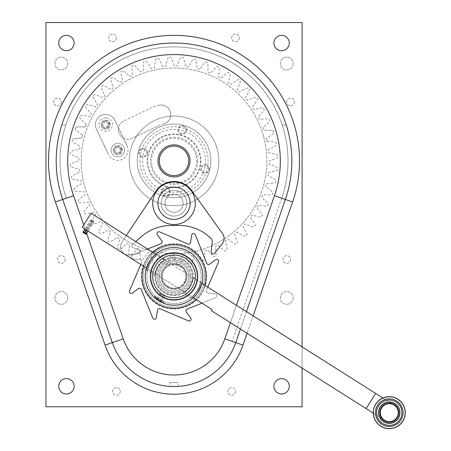 <?xml version="1.0" encoding="UTF-8"?>
<svg xmlns="http://www.w3.org/2000/svg" width="451" height="451" viewBox="0 0 451 451"><rect width="100%" height="100%" fill="white"/><g stroke="black" fill="none" stroke-linecap="round" stroke-linejoin="round"><path stroke-width="0.34" stroke-dasharray="2.25 1.69" d="M289.283 386.281A7.684 7.684 0 0 1 281.599 393.965A7.684 7.684 0 0 1 273.915 386.281A7.684 7.684 0 0 1 281.599 378.598A7.684 7.684 0 0 1 289.283 386.281A7.684 7.684 0 0 1 281.599 393.965A7.684 7.684 0 0 1 273.915 386.281A7.684 7.684 0 0 1 281.599 378.598A7.684 7.684 0 0 1 289.283 386.281A7.684 7.684 0 0 1 281.599 393.965A7.684 7.684 0 0 1 273.915 386.281A7.684 7.684 0 0 1 281.599 378.598A7.684 7.684 0 0 1 289.283 386.281M74.122 386.281A7.684 7.684 0 0 1 66.438 393.965A7.684 7.684 0 0 1 58.748 386.281A7.684 7.684 0 0 1 66.438 378.598A7.684 7.684 0 0 1 74.122 386.281A7.684 7.684 0 0 1 66.438 393.965A7.684 7.684 0 0 1 58.748 386.281A7.684 7.684 0 0 1 66.438 378.598A7.684 7.684 0 0 1 74.122 386.281A7.684 7.684 0 0 1 66.438 393.965A7.684 7.684 0 0 1 58.748 386.281A7.684 7.684 0 0 1 66.438 378.598A7.684 7.684 0 0 1 74.122 386.281M289.283 43.042A7.684 7.684 0 0 1 281.599 50.726A7.684 7.684 0 0 1 273.915 43.042A7.684 7.684 0 0 1 281.599 35.358A7.684 7.684 0 0 1 289.283 43.042A7.684 7.684 0 0 1 281.599 50.726A7.684 7.684 0 0 1 273.915 43.042A7.684 7.684 0 0 1 281.599 35.358A7.684 7.684 0 0 1 289.283 43.042A7.684 7.684 0 0 1 281.599 50.726A7.684 7.684 0 0 1 273.915 43.042A7.684 7.684 0 0 1 281.599 35.358A7.684 7.684 0 0 1 289.283 43.042M74.122 43.042A7.684 7.684 0 0 1 66.438 50.726A7.684 7.684 0 0 1 58.748 43.042A7.684 7.684 0 0 1 66.438 35.358A7.684 7.684 0 0 1 74.122 43.042A7.684 7.684 0 0 1 66.438 50.726A7.684 7.684 0 0 1 58.748 43.042A7.684 7.684 0 0 1 66.438 35.358A7.684 7.684 0 0 1 74.122 43.042A7.684 7.684 0 0 1 66.438 50.726A7.684 7.684 0 0 1 58.748 43.042A7.684 7.684 0 0 1 66.438 35.358A7.684 7.684 0 0 1 74.122 43.042M239.334 37.918A3.845 3.845 0 0 1 235.495 41.763A3.845 3.845 0 0 1 231.651 37.918A3.845 3.845 0 0 1 235.495 34.079A3.845 3.845 0 0 1 239.334 37.918A3.845 3.845 0 0 1 235.495 41.763A3.845 3.845 0 0 1 231.651 37.918A3.845 3.845 0 0 1 235.495 34.079A3.845 3.845 0 0 1 239.334 37.918M293.127 63.535A6.404 6.404 0 0 1 286.723 69.939A6.404 6.404 0 0 1 280.319 63.535A6.404 6.404 0 0 1 286.723 57.13A6.404 6.404 0 0 1 293.127 63.535A6.404 6.404 0 0 1 286.723 69.939A6.404 6.404 0 0 1 280.319 63.535A6.404 6.404 0 0 1 286.723 57.13A6.404 6.404 0 0 1 293.127 63.535M294.407 101.954A3.845 3.845 0 0 1 290.568 105.799A3.845 3.845 0 0 1 286.723 101.954A3.845 3.845 0 0 1 290.568 98.115A3.845 3.845 0 0 1 294.407 101.954A3.845 3.845 0 0 1 290.568 105.799A3.845 3.845 0 0 1 286.723 101.954A3.845 3.845 0 0 1 290.568 98.115A3.845 3.845 0 0 1 294.407 101.954M290.568 259.488A3.845 3.845 0 0 1 286.723 263.328A3.845 3.845 0 0 1 282.884 259.488A3.845 3.845 0 0 1 286.723 255.644A3.845 3.845 0 0 1 290.568 259.488A3.845 3.845 0 0 1 286.723 263.328A3.845 3.845 0 0 1 282.884 259.488A3.845 3.845 0 0 1 286.723 255.644A3.845 3.845 0 0 1 290.568 259.488M293.127 297.908A6.404 6.404 0 0 1 286.723 304.312A6.404 6.404 0 0 1 280.319 297.908A6.404 6.404 0 0 1 286.723 291.509A6.404 6.404 0 0 1 293.127 297.908A6.404 6.404 0 0 1 286.723 304.312A6.404 6.404 0 0 1 280.319 297.908A6.404 6.404 0 0 1 286.723 291.509A6.404 6.404 0 0 1 293.127 297.908M235.495 391.406A3.845 3.845 0 0 1 231.651 395.245A3.845 3.845 0 0 1 227.811 391.406A3.845 3.845 0 0 1 231.651 387.561A3.845 3.845 0 0 1 235.495 391.406A3.845 3.845 0 0 1 231.651 395.245A3.845 3.845 0 0 1 227.811 391.406A3.845 3.845 0 0 1 231.651 387.561A3.845 3.845 0 0 1 235.495 391.406M120.225 391.406A3.845 3.845 0 0 1 116.386 395.245A3.845 3.845 0 0 1 112.541 391.406A3.845 3.845 0 0 1 116.386 387.561A3.845 3.845 0 0 1 120.225 391.406A3.845 3.845 0 0 1 116.386 395.245A3.845 3.845 0 0 1 112.541 391.406A3.845 3.845 0 0 1 116.386 387.561A3.845 3.845 0 0 1 120.225 391.406M67.718 297.908A6.404 6.404 0 0 1 61.313 304.312A6.404 6.404 0 0 1 54.909 297.908A6.404 6.404 0 0 1 61.313 291.509A6.404 6.404 0 0 1 67.718 297.908A6.404 6.404 0 0 1 61.313 304.312A6.404 6.404 0 0 1 54.909 297.908A6.404 6.404 0 0 1 61.313 291.509A6.404 6.404 0 0 1 67.718 297.908M65.153 259.488A3.845 3.845 0 0 1 61.313 263.328A3.845 3.845 0 0 1 57.469 259.488A3.845 3.845 0 0 1 61.313 255.644A3.845 3.845 0 0 1 65.153 259.488A3.845 3.845 0 0 1 61.313 263.328A3.845 3.845 0 0 1 57.469 259.488A3.845 3.845 0 0 1 61.313 255.644A3.845 3.845 0 0 1 65.153 259.488M61.313 101.954A3.845 3.845 0 0 1 57.469 105.799A3.845 3.845 0 0 1 53.63 101.954A3.845 3.845 0 0 1 57.469 98.115A3.845 3.845 0 0 1 61.313 101.954A3.845 3.845 0 0 1 57.469 105.799A3.845 3.845 0 0 1 53.63 101.954A3.845 3.845 0 0 1 57.469 98.115A3.845 3.845 0 0 1 61.313 101.954M67.718 63.535A6.404 6.404 0 0 1 61.313 69.939A6.404 6.404 0 0 1 54.909 63.535A6.404 6.404 0 0 1 61.313 57.13A6.404 6.404 0 0 1 67.718 63.535A6.404 6.404 0 0 1 61.313 69.939A6.404 6.404 0 0 1 54.909 63.535A6.404 6.404 0 0 1 61.313 57.13A6.404 6.404 0 0 1 67.718 63.535M116.386 37.918A3.845 3.845 0 0 1 112.541 41.763A3.845 3.845 0 0 1 108.702 37.918A3.845 3.845 0 0 1 112.541 34.079A3.845 3.845 0 0 1 116.386 37.918A3.845 3.845 0 0 1 112.541 41.763A3.845 3.845 0 0 1 108.702 37.918A3.845 3.845 0 0 1 112.541 34.079A3.845 3.845 0 0 1 116.386 37.918M192.588 276.395A18.57 18.57 0 0 1 174.018 294.965A18.57 18.57 0 0 1 155.448 276.395A18.57 18.57 0 0 1 174.018 257.825A18.57 18.57 0 0 1 192.588 276.395A18.57 18.57 0 0 1 174.018 294.965A18.57 18.57 0 0 1 155.448 276.395A18.57 18.57 0 0 1 174.018 257.825A18.57 18.57 0 0 1 192.588 276.395M200.374 160.872A26.355 26.355 0 0 1 174.018 187.227A26.355 26.355 0 0 1 147.663 160.872A26.355 26.355 0 0 1 174.018 134.516A26.355 26.355 0 0 1 200.374 160.872M197.656 160.872A23.638 23.638 0 0 0 174.018 137.234A23.638 23.638 0 0 0 150.38 160.872A23.638 23.638 0 0 0 174.018 184.51A23.638 23.638 0 0 0 197.656 160.872M190.091 160.872A16.073 16.073 0 0 0 174.018 144.799A16.073 16.073 0 0 0 157.946 160.872A16.073 16.073 0 0 0 174.018 176.944A16.073 16.073 0 0 0 190.091 160.872M45.946 22.55L302.091 22.55L302.091 406.774L45.946 406.774L45.946 22.55L302.091 22.55L302.091 406.774L45.946 406.774L45.946 22.55L302.091 22.55L302.091 406.774L45.946 406.774L45.946 22.55M190.029 160.872A16.01 16.01 0 0 0 174.018 144.861A16.01 16.01 0 0 0 158.008 160.872A16.01 16.01 0 0 0 174.018 176.882A16.01 16.01 0 0 0 190.029 160.872A16.01 16.01 0 0 0 174.018 144.861A16.01 16.01 0 0 0 158.008 160.872A16.01 16.01 0 0 0 174.018 176.882A16.01 16.01 0 0 0 190.029 160.872A16.01 16.01 0 0 0 174.018 144.861A16.01 16.01 0 0 0 158.008 160.872A16.01 16.01 0 0 0 174.018 176.882A16.01 16.01 0 0 0 190.029 160.872M174.018 259.105A17.29 17.29 0 0 1 191.309 276.395A17.29 17.29 0 0 1 174.018 293.686A17.29 17.29 0 0 1 156.728 276.395A17.29 17.29 0 0 1 174.018 259.105M174.018 294.965A18.57 18.57 0 0 0 192.588 276.395A18.57 18.57 0 0 0 174.018 257.825A18.57 18.57 0 0 0 155.448 276.395A18.57 18.57 0 0 0 174.018 294.965M174.018 291.12A14.731 14.731 0 0 1 159.288 276.395A14.731 14.731 0 0 1 174.018 261.665A14.731 14.731 0 0 0 159.288 276.395A14.731 14.731 0 0 0 174.018 291.12A14.731 14.731 0 0 0 188.749 276.395A14.731 14.731 0 0 0 174.018 261.665A14.731 14.731 0 0 1 188.749 276.395A14.731 14.731 0 0 1 174.018 291.12M162.529 204.202A44.824 44.824 0 0 0 217.348 172.361A44.824 44.824 0 0 0 185.508 117.542A44.824 44.824 0 0 0 130.689 149.382A44.824 44.824 0 0 0 162.529 204.202A44.824 44.824 0 0 0 217.348 172.361A44.824 44.824 0 0 0 185.508 117.542A44.824 44.824 0 0 0 130.689 149.382A44.824 44.824 0 0 0 162.529 204.202M263.485 136.027A92.855 92.855 0 0 0 149.174 71.399A92.855 92.855 0 0 0 84.551 185.716A92.855 92.855 0 0 0 198.863 250.339A92.855 92.855 0 0 0 263.485 136.027A92.855 92.855 0 0 0 149.174 71.399A92.855 92.855 0 0 0 84.551 185.716A92.855 92.855 0 0 0 198.863 250.339A92.855 92.855 0 0 0 263.485 136.027M123.76 120.998A9.606 9.606 0 0 0 118.647 132.239A9.606 9.606 0 0 0 132.036 138.333L157.467 126.195A38.425 38.425 0 0 1 163.736 123.85A9.606 9.606 0 0 0 170.422 112.023A9.606 9.606 0 0 0 158.6 105.337A57.632 57.632 0 0 0 149.191 108.86L123.76 120.998A9.606 9.606 0 0 0 118.647 132.239A9.606 9.606 0 0 0 132.036 138.333L157.467 126.195M163.736 123.85A9.606 9.606 0 0 0 170.422 112.023A9.606 9.606 0 0 0 158.6 105.337M208.976 167.964A4.16 4.16 0 0 0 203.852 165.066A4.16 4.16 0 0 0 200.954 170.19A4.16 4.16 0 0 0 206.079 173.088A4.16 4.16 0 0 0 208.976 167.964M147.082 151.547A4.16 4.16 0 0 0 141.958 148.65A4.16 4.16 0 0 0 139.06 153.774A4.16 4.16 0 0 0 144.185 156.672A4.16 4.16 0 0 0 147.082 151.547M109.661 123.563A4.16 4.16 0 0 0 104.536 120.665A4.16 4.16 0 0 0 101.638 125.79A4.16 4.16 0 0 0 106.763 128.687A4.16 4.16 0 0 0 109.661 123.563M195.74 154.84A22.539 22.539 0 0 0 167.986 139.15A22.539 22.539 0 0 0 152.297 166.904A22.539 22.539 0 0 0 180.05 182.587A22.539 22.539 0 0 0 195.74 154.84M121.798 148.993A4.16 4.16 0 0 0 116.674 146.096A4.16 4.16 0 0 0 113.776 151.22A4.16 4.16 0 0 0 118.901 154.118A4.16 4.16 0 0 0 121.798 148.993M186.235 128.806A4.16 4.16 0 0 0 181.11 125.914A4.16 4.16 0 0 0 178.213 131.038A4.16 4.16 0 0 0 183.337 133.93A4.16 4.16 0 0 0 186.235 128.806M169.824 190.705A4.16 4.16 0 0 0 164.7 187.808A4.16 4.16 0 0 0 161.802 192.932A4.16 4.16 0 0 0 166.926 195.83A4.16 4.16 0 0 0 169.824 190.705M262.939 127.159A95.093 95.093 0 0 1 264.06 130.283A95.093 95.093 0 0 0 262.939 127.159A39.959 39.959 0 0 0 269.833 121.105A103.741 103.741 0 0 0 268.858 118.827A39.959 39.959 0 0 0 259.714 119.656A95.093 95.093 0 0 0 258.226 116.685A39.959 39.959 0 0 0 264.342 109.847A103.741 103.741 0 0 0 263.096 107.699A39.959 39.959 0 0 0 254.122 109.627A95.093 95.093 0 0 0 252.284 106.859A39.959 39.959 0 0 0 257.532 99.333A103.741 103.741 0 0 0 256.038 97.354A39.959 39.959 0 0 0 247.362 100.342A95.093 95.093 0 0 0 245.203 97.816A39.959 39.959 0 0 0 249.504 89.71A103.741 103.741 0 0 0 247.785 87.928A39.959 39.959 0 0 0 239.532 91.942A95.093 95.093 0 0 0 237.085 89.698A39.959 39.959 0 0 0 240.377 81.129A103.741 103.741 0 0 0 238.455 79.568A39.959 39.959 0 0 0 230.749 84.551A95.093 95.093 0 0 0 228.048 82.618A39.959 39.959 0 0 0 230.286 73.716A103.741 103.741 0 0 0 228.183 72.397A39.959 39.959 0 0 0 221.131 78.271A95.093 95.093 0 0 0 218.222 76.676A39.959 39.959 0 0 0 219.366 67.565A103.741 103.741 0 0 0 217.128 66.511A39.959 39.959 0 0 0 210.831 73.192A95.093 95.093 0 0 0 207.748 71.957A39.959 39.959 0 0 0 207.793 62.779A103.741 103.741 0 0 0 205.436 62.001A39.959 39.959 0 0 0 199.996 69.392A95.093 95.093 0 0 0 196.788 68.541A39.959 39.959 0 0 0 195.723 59.425A103.741 103.741 0 0 0 193.293 58.934A39.959 39.959 0 0 0 188.783 66.928A95.093 95.093 0 0 0 185.491 66.472A39.959 39.959 0 0 0 183.337 57.548A103.741 103.741 0 0 0 180.862 57.356A39.959 39.959 0 0 0 177.35 65.835A95.093 95.093 0 0 0 174.03 65.778A39.959 39.959 0 0 0 170.816 57.181A103.741 103.741 0 0 0 168.336 57.288A39.959 39.959 0 0 0 165.872 66.128A95.093 95.093 0 0 0 162.569 66.466A39.959 39.959 0 0 0 158.34 58.32A103.741 103.741 0 0 0 155.894 58.726A39.959 39.959 0 0 0 154.507 67.797A95.093 95.093 0 0 0 151.271 68.535A39.959 39.959 0 0 0 146.09 60.958A103.741 103.741 0 0 0 143.711 61.657A39.959 39.959 0 0 0 143.435 70.83A95.093 95.093 0 0 0 140.306 71.951A39.959 39.959 0 0 0 134.251 65.057A103.741 103.741 0 0 0 131.974 66.032A39.959 39.959 0 0 0 132.803 75.17A95.093 95.093 0 0 0 129.837 76.664A39.959 39.959 0 0 0 122.993 70.548A103.741 103.741 0 0 0 120.851 71.794A39.959 39.959 0 0 0 122.773 80.763A95.093 95.093 0 0 0 120.005 82.606A39.959 39.959 0 0 0 112.479 77.358A103.741 103.741 0 0 0 110.501 78.852A39.959 39.959 0 0 0 113.489 87.528A95.093 95.093 0 0 0 110.969 89.687A39.959 39.959 0 0 0 102.862 85.38A103.741 103.741 0 0 0 101.075 87.105A39.959 39.959 0 0 0 105.094 95.358A95.093 95.093 0 0 0 102.845 97.805A39.959 39.959 0 0 0 94.282 94.507A103.741 103.741 0 0 0 92.714 96.435A39.959 39.959 0 0 0 97.698 104.142A95.093 95.093 0 0 0 95.764 106.842A39.959 39.959 0 0 0 86.863 104.604A103.741 103.741 0 0 0 85.543 106.701A39.959 39.959 0 0 0 91.418 113.753A95.093 95.093 0 0 0 89.822 116.668A39.959 39.959 0 0 0 80.718 115.518A103.741 103.741 0 0 0 79.658 117.762A39.959 39.959 0 0 0 86.338 124.053A95.093 95.093 0 0 0 85.109 127.143A39.959 39.959 0 0 0 75.931 127.097A103.741 103.741 0 0 0 75.148 129.454A39.959 39.959 0 0 0 82.539 134.894A95.093 95.093 0 0 0 81.687 138.102A39.959 39.959 0 0 0 72.572 139.167A103.741 103.741 0 0 0 72.081 141.597A39.959 39.959 0 0 0 80.075 146.107A95.093 95.093 0 0 0 79.618 149.399A39.959 39.959 0 0 0 70.7 151.553A103.741 103.741 0 0 0 70.503 154.028A39.959 39.959 0 0 0 78.981 157.54A95.093 95.093 0 0 0 78.925 160.86A39.959 39.959 0 0 0 70.328 164.074A103.741 103.741 0 0 0 70.435 166.554A39.959 39.959 0 0 0 79.275 169.018A95.093 95.093 0 0 0 79.618 172.321A39.959 39.959 0 0 0 71.472 176.55A103.741 103.741 0 0 0 71.872 178.996A39.959 39.959 0 0 0 80.949 180.377A95.093 95.093 0 0 0 81.687 183.619A39.959 39.959 0 0 0 74.105 188.794A103.741 103.741 0 0 0 74.804 191.179A39.959 39.959 0 0 0 83.976 191.455A95.093 95.093 0 0 0 85.098 194.584A39.959 39.959 0 0 0 78.203 200.639A103.741 103.741 0 0 0 79.179 202.916A39.959 39.959 0 0 0 88.323 202.087A95.093 95.093 0 0 0 89.811 205.053A39.959 39.959 0 0 0 83.694 211.897A103.741 103.741 0 0 0 84.94 214.039A39.959 39.959 0 0 0 93.915 212.117A95.093 95.093 0 0 0 95.753 214.885A39.959 39.959 0 0 0 90.504 222.411A103.741 103.741 0 0 0 91.998 224.389A39.959 39.959 0 0 0 100.674 221.396A95.093 95.093 0 0 0 102.834 223.921A39.959 39.959 0 0 0 98.532 232.028A103.741 103.741 0 0 0 100.252 233.815A39.959 39.959 0 0 0 108.505 229.796A95.093 95.093 0 0 0 110.952 232.045A39.959 39.959 0 0 0 107.659 240.608A103.741 103.741 0 0 0 109.582 242.17A39.959 39.959 0 0 0 117.288 237.192A95.093 95.093 0 0 0 119.989 239.126A39.959 39.959 0 0 0 117.75 248.027A103.741 103.741 0 0 0 119.853 249.347A39.959 39.959 0 0 0 126.906 243.472A95.093 95.093 0 0 0 129.815 245.068A39.959 39.959 0 0 0 128.67 254.172A103.741 103.741 0 0 0 130.908 255.232A39.959 39.959 0 0 0 137.205 248.552A95.093 95.093 0 0 0 140.289 249.781A39.959 39.959 0 0 0 140.244 258.959A103.741 103.741 0 0 0 142.601 259.737A39.959 39.959 0 0 0 148.041 252.346A95.093 95.093 0 0 0 151.248 253.197A39.959 39.959 0 0 0 152.314 262.313A103.741 103.741 0 0 0 154.744 262.803A39.959 39.959 0 0 0 159.254 254.809A95.093 95.093 0 0 0 162.546 255.272A39.959 39.959 0 0 0 164.7 264.19A103.741 103.741 0 0 0 167.174 264.387A39.959 39.959 0 0 0 170.687 255.909A95.093 95.093 0 0 0 174.007 255.965A39.959 39.959 0 0 0 177.22 264.562A103.741 103.741 0 0 0 179.701 264.455A39.959 39.959 0 0 0 182.165 255.616A95.093 95.093 0 0 0 185.468 255.272A39.959 39.959 0 0 0 189.696 263.418A103.741 103.741 0 0 0 192.143 263.018A39.959 39.959 0 0 0 193.53 253.941A95.093 95.093 0 0 0 196.766 253.203A39.959 39.959 0 0 0 201.947 260.779A103.741 103.741 0 0 0 204.326 260.086A39.959 39.959 0 0 0 204.602 250.914A95.093 95.093 0 0 0 207.731 249.786A39.959 39.959 0 0 0 213.785 256.687A103.741 103.741 0 0 0 216.063 255.711A39.959 39.959 0 0 0 215.234 246.567A95.093 95.093 0 0 0 218.199 245.079A39.959 39.959 0 0 0 225.043 251.196A103.741 103.741 0 0 0 227.186 249.95A39.959 39.959 0 0 0 225.263 240.975A95.093 95.093 0 0 0 228.031 239.137A39.959 39.959 0 0 0 235.557 244.386A103.741 103.741 0 0 0 237.536 242.892A39.959 39.959 0 0 0 234.548 234.216A95.093 95.093 0 0 0 237.068 232.056A39.959 39.959 0 0 0 245.175 236.358A103.741 103.741 0 0 0 246.962 234.638A39.959 39.959 0 0 0 242.942 226.385A95.093 95.093 0 0 0 245.192 223.938A39.959 39.959 0 0 0 253.755 227.231A103.741 103.741 0 0 0 255.322 225.308A39.959 39.959 0 0 0 250.339 217.596A95.093 95.093 0 0 0 252.272 214.896A39.959 39.959 0 0 0 261.174 217.134A103.741 103.741 0 0 0 262.493 215.037A39.959 39.959 0 0 0 256.619 207.984A95.093 95.093 0 0 0 258.214 205.07A39.959 39.959 0 0 0 267.319 206.22A103.741 103.741 0 0 0 268.379 203.976A39.959 39.959 0 0 0 261.698 197.685A95.093 95.093 0 0 0 262.927 194.601A39.959 39.959 0 0 0 272.105 194.646A103.741 103.741 0 0 0 272.889 192.289A39.959 39.959 0 0 0 265.498 186.849A95.093 95.093 0 0 0 266.349 183.636A39.959 39.959 0 0 0 275.465 182.576A103.741 103.741 0 0 0 275.95 180.141A39.959 39.959 0 0 0 267.962 175.631A95.093 95.093 0 0 0 268.418 172.344A39.959 39.959 0 0 0 277.337 170.19A103.741 103.741 0 0 0 277.534 167.716A39.959 39.959 0 0 0 269.055 164.203A95.093 95.093 0 0 0 269.112 160.883A39.959 39.959 0 0 0 277.709 157.664A103.741 103.741 0 0 0 277.602 155.189A39.959 39.959 0 0 0 268.762 152.72A95.093 95.093 0 0 0 268.418 149.416A39.959 39.959 0 0 0 276.564 145.188A103.741 103.741 0 0 0 276.164 142.747A39.959 39.959 0 0 0 267.088 141.36A95.093 95.093 0 0 0 266.349 138.124A39.959 39.959 0 0 0 273.932 132.944A103.741 103.741 0 0 0 273.233 130.564A39.959 39.959 0 0 0 264.06 130.283A39.959 39.959 0 0 1 273.233 130.564A103.741 103.741 0 0 1 273.932 132.944M267.088 141.36A95.093 95.093 0 0 0 266.349 138.124M269.833 121.105A103.741 103.741 0 0 0 268.858 118.827A39.959 39.959 0 0 0 259.714 119.656A95.093 95.093 0 0 0 258.226 116.685A39.959 39.959 0 0 0 264.342 109.847A103.741 103.741 0 0 0 263.096 107.699A39.959 39.959 0 0 0 254.122 109.627A95.093 95.093 0 0 0 252.284 106.859A39.959 39.959 0 0 0 257.532 99.333A103.741 103.741 0 0 0 256.038 97.354A39.959 39.959 0 0 0 247.362 100.342A95.093 95.093 0 0 0 245.203 97.816A39.959 39.959 0 0 0 249.504 89.71A103.741 103.741 0 0 0 247.785 87.928A39.959 39.959 0 0 0 239.532 91.942A95.093 95.093 0 0 0 237.085 89.698A39.959 39.959 0 0 0 240.377 81.129A103.741 103.741 0 0 0 238.455 79.568A39.959 39.959 0 0 0 230.749 84.551A95.093 95.093 0 0 0 228.048 82.618A39.959 39.959 0 0 0 230.286 73.716A103.741 103.741 0 0 0 228.183 72.397A39.959 39.959 0 0 0 221.131 78.271A95.093 95.093 0 0 0 218.222 76.676A39.959 39.959 0 0 0 219.366 67.565A103.741 103.741 0 0 0 217.128 66.511A39.959 39.959 0 0 0 210.831 73.192A95.093 95.093 0 0 0 207.748 71.957A39.959 39.959 0 0 0 207.793 62.779A103.741 103.741 0 0 0 205.436 62.001A39.959 39.959 0 0 0 199.996 69.392A95.093 95.093 0 0 0 196.788 68.541A39.959 39.959 0 0 0 195.723 59.425A103.741 103.741 0 0 0 193.293 58.934A39.959 39.959 0 0 0 188.783 66.928A95.093 95.093 0 0 0 185.491 66.472A39.959 39.959 0 0 0 183.337 57.548A103.741 103.741 0 0 0 180.862 57.356A39.959 39.959 0 0 0 177.35 65.835A95.093 95.093 0 0 0 174.03 65.778A39.959 39.959 0 0 0 170.816 57.181A103.741 103.741 0 0 0 168.336 57.288A39.959 39.959 0 0 0 165.872 66.128A95.093 95.093 0 0 0 162.569 66.466A39.959 39.959 0 0 0 158.34 58.32A103.741 103.741 0 0 0 155.894 58.726A39.959 39.959 0 0 0 154.507 67.797A95.093 95.093 0 0 0 151.271 68.535A39.959 39.959 0 0 0 146.09 60.958A103.741 103.741 0 0 0 143.711 61.657A39.959 39.959 0 0 0 143.435 70.83A95.093 95.093 0 0 0 140.306 71.951A39.959 39.959 0 0 0 134.251 65.057A103.741 103.741 0 0 0 131.974 66.032A39.959 39.959 0 0 0 132.803 75.17A95.093 95.093 0 0 0 129.837 76.664A39.959 39.959 0 0 0 122.993 70.548A103.741 103.741 0 0 0 120.851 71.794A39.959 39.959 0 0 0 122.773 80.763A95.093 95.093 0 0 0 120.005 82.606A39.959 39.959 0 0 0 112.479 77.358A103.741 103.741 0 0 0 110.501 78.852A39.959 39.959 0 0 0 113.489 87.528A95.093 95.093 0 0 0 110.969 89.687A39.959 39.959 0 0 0 102.862 85.38A103.741 103.741 0 0 0 101.075 87.105A39.959 39.959 0 0 0 105.094 95.358A95.093 95.093 0 0 0 102.845 97.805A39.959 39.959 0 0 0 94.282 94.507A103.741 103.741 0 0 0 92.714 96.435A39.959 39.959 0 0 0 97.698 104.142A95.093 95.093 0 0 0 95.764 106.842A39.959 39.959 0 0 0 86.863 104.604A103.741 103.741 0 0 0 85.543 106.701A39.959 39.959 0 0 0 91.418 113.753A95.093 95.093 0 0 0 89.822 116.668A39.959 39.959 0 0 0 80.718 115.518A103.741 103.741 0 0 0 79.658 117.762M82.539 134.894A95.093 95.093 0 0 0 81.687 138.102A39.959 39.959 0 0 0 72.572 139.167M167.124 186.866A26.897 26.897 0 0 0 200.013 167.766A26.897 26.897 0 0 0 180.913 134.872A26.897 26.897 0 0 0 148.024 153.977A26.897 26.897 0 0 0 167.124 186.866M144.061 148.92A3.873 3.873 0 0 1 146.812 153.656A3.873 3.873 0 0 1 142.076 156.407A3.873 3.873 0 0 1 139.325 151.671A3.873 3.873 0 0 1 144.061 148.92M205.96 165.331A3.873 3.873 0 0 1 208.712 170.072A3.873 3.873 0 0 1 203.976 172.823A3.873 3.873 0 0 1 201.225 168.088A3.873 3.873 0 0 1 205.96 165.331M183.219 126.179A3.873 3.873 0 0 1 185.97 130.914A3.873 3.873 0 0 1 181.234 133.665A3.873 3.873 0 0 1 178.483 128.93A3.873 3.873 0 0 1 183.219 126.179M166.802 188.073A3.873 3.873 0 0 1 169.553 192.814A3.873 3.873 0 0 1 164.818 195.565A3.873 3.873 0 0 1 162.067 190.824A3.873 3.873 0 0 1 166.802 188.073M86.338 124.053A95.093 95.093 0 0 0 85.109 127.143A39.959 39.959 0 0 0 75.931 127.097A103.741 103.741 0 0 0 75.148 129.454M185.327 280.888A12.166 12.166 0 0 1 169.525 287.699A12.166 12.166 0 0 1 162.71 271.902A12.166 12.166 0 0 1 178.511 265.087A12.166 12.166 0 0 1 185.327 280.888M162.118 271.665A12.808 12.808 0 0 0 169.288 288.296A12.808 12.808 0 0 0 185.919 281.125A12.808 12.808 0 0 0 178.748 264.495A12.808 12.808 0 0 0 162.118 271.665M126.28 235.557L121.877 242.153A8.327 8.327 0 0 0 130.238 254.973L138.451 253.53A1.922 1.922 0 0 0 138.79 249.837L132.994 247.695A1.922 1.922 0 0 1 132.402 244.442L141.575 236.487A44.824 44.824 0 0 1 170.219 225.534L178.534 225.404A44.824 44.824 0 0 1 207.516 235.422L210.42 237.784A5.124 5.124 0 0 1 212.28 242.367L211.158 251.827A1.922 1.922 0 0 0 214.558 253.265L222.247 243.799A8.327 8.327 0 0 0 222.563 233.703L191.726 190.598A21.772 21.772 0 0 0 155.911 191.173L121.877 242.153A8.327 8.327 0 0 0 130.238 254.973L138.451 253.53A1.922 1.922 0 0 0 138.79 249.837L132.994 247.695A1.922 1.922 0 0 1 132.402 244.442L135.734 241.55M182.734 205.853A9.093 9.093 0 0 0 176.612 194.544A9.093 9.093 0 0 0 165.303 200.672A9.093 9.093 0 0 0 171.425 211.981A9.093 9.093 0 0 0 182.734 205.853A9.093 9.093 0 0 0 176.612 194.544A9.093 9.093 0 0 0 165.303 200.672A9.093 9.093 0 0 0 171.425 211.981A9.093 9.093 0 0 0 182.734 205.853M143.672 264.331A32.658 32.658 0 0 0 161.954 306.742A32.658 32.658 0 0 0 204.365 288.46A32.658 32.658 0 0 0 186.083 246.043A32.658 32.658 0 0 0 143.672 264.331A32.658 32.658 0 0 0 161.954 306.742A32.658 32.658 0 0 0 204.365 288.46A32.658 32.658 0 0 0 186.083 246.043A32.658 32.658 0 0 0 143.672 264.331M183.54 267.635L173.111 263.491A12.938 12.938 0 0 0 164.497 285.15L174.926 289.3A12.938 12.938 0 0 0 183.54 267.635M147.562 249.037L132.385 255.097A1.922 1.922 0 0 0 132.819 258.778L140.165 259.844A1.922 1.922 0 0 1 141.653 262.499L129.516 290.771A1.922 1.922 0 0 0 132.431 293.071L138.378 288.629A1.922 1.922 0 0 1 141.31 289.457L152.72 318.028A1.922 1.922 0 0 0 156.407 317.589L157.467 310.249A1.922 1.922 0 0 1 160.128 308.76L188.4 320.892A1.922 1.922 0 0 0 190.694 317.978L186.252 312.036A1.922 1.922 0 0 1 187.08 309.104L215.651 297.694A1.922 1.922 0 0 0 215.217 294.007L207.872 292.947A1.922 1.922 0 0 1 206.383 290.286L218.521 262.014A1.922 1.922 0 0 0 215.601 259.72L209.659 264.156A1.922 1.922 0 0 1 206.727 263.333L195.317 234.762A1.922 1.922 0 0 0 191.63 235.196L190.57 242.537A1.922 1.922 0 0 1 187.909 244.03L159.637 231.893A1.922 1.922 0 0 0 157.343 234.808L161.785 240.749A1.922 1.922 0 0 1 160.956 243.687L132.385 255.097A1.922 1.922 0 0 0 132.819 258.778L140.165 259.844A1.922 1.922 0 0 1 141.653 262.499L140.808 264.466M201.941 303.168L215.651 297.694A1.922 1.922 0 0 0 215.217 294.007L207.872 292.947A1.922 1.922 0 0 1 206.383 290.286L207.736 287.129M180.028 291.442A16.202 16.202 0 0 0 189.065 270.386A16.202 16.202 0 0 0 168.009 261.349A16.202 16.202 0 0 0 158.972 282.405A16.202 16.202 0 0 0 180.028 291.442A16.202 16.202 0 0 0 189.065 270.386A16.202 16.202 0 0 0 168.009 261.349A16.202 16.202 0 0 0 158.972 282.405A16.202 16.202 0 0 0 180.028 291.442M193.186 250.745A32.021 32.021 0 0 0 148.368 257.228A32.021 32.021 0 0 0 154.851 302.046A32.021 32.021 0 0 0 199.669 295.557A32.021 32.021 0 0 0 193.186 250.745A32.021 32.021 0 0 0 148.368 257.228A32.021 32.021 0 0 0 154.851 302.046A32.021 32.021 0 0 0 199.669 295.557A32.021 32.021 0 0 0 193.186 250.745M181.031 267.009A11.72 11.72 0 0 0 164.632 269.382A11.72 11.72 0 0 0 167.005 285.782A11.72 11.72 0 0 0 183.405 283.408A11.72 11.72 0 0 0 181.031 267.009M206.039 276.395A32.021 32.021 0 0 0 174.018 244.374A32.021 32.021 0 0 0 141.997 276.395A32.021 32.021 0 0 0 174.018 308.411A32.021 32.021 0 0 0 206.039 276.395A32.021 32.021 0 0 0 174.018 244.374A32.021 32.021 0 0 0 141.997 276.395A32.021 32.021 0 0 0 174.018 308.411A32.021 32.021 0 0 0 206.039 276.395M193.197 277.545L200.954 282.456L202.251 282.163L202.071 282.991M155.674 254.172L201.952 283.47L198.367 291.808L193.372 297.745L146.44 268.029L149.67 260.982C158.436 250.919 158.436 250.914 149.676 260.977L152.663 257.047M197.515 291.267C202.273 280.099 202.273 280.099 197.515 291.267C202.273 280.099 202.273 280.099 197.515 291.267C189.448 300.349 189.448 300.349 197.515 291.267C189.448 300.349 189.448 300.349 197.515 291.267L198.367 291.808M154.84 275.245L147.082 270.335L145.786 270.623L145.966 269.799M150.521 261.518C145.763 272.692 145.763 272.692 150.521 261.518C145.763 272.692 145.763 272.692 150.521 261.518C158.583 252.442 158.583 252.442 150.521 261.518C158.583 252.442 158.583 252.442 150.521 261.518M159.186 299.819C153.983 295.693 153.983 295.693 159.186 299.814C165.145 302.762 165.151 302.762 159.186 299.819C153.983 295.693 153.983 295.693 159.186 299.814C165.145 302.762 165.151 302.762 159.186 299.819L158.605 300.744A28.819 28.819 0 0 1 149.67 260.982A28.819 28.819 0 0 1 189.431 252.047A28.819 28.819 0 0 1 198.367 291.808A28.819 28.819 0 0 1 158.605 300.744L158.504 300.676M154.09 297.209L153.735 296.859L155.206 296.532M190.249 286.673C181.674 295.428 181.674 295.428 190.249 286.673C181.674 295.428 181.674 295.428 190.249 286.673C194.494 275.178 194.494 275.178 190.249 286.673C194.494 275.178 194.494 275.178 190.249 286.673M192.718 298.32L191.309 299.447L191.021 298.145L183.264 293.235M195.373 295.743L198.361 291.814M157.788 266.118C153.543 277.613 153.543 277.613 157.788 266.118C153.543 277.613 153.543 277.613 157.788 266.118C166.363 257.363 166.363 257.363 157.788 266.118C166.363 257.363 166.363 257.363 157.788 266.118M204.782 285.263A32.021 32.021 0 0 1 196.168 299.515M191.145 249.341A32.021 32.021 0 0 1 201.073 293.522A32.021 32.021 0 0 1 156.892 303.444A32.021 32.021 0 0 1 146.964 259.269A32.021 32.021 0 0 1 191.145 249.341A32.021 32.021 0 0 1 201.073 293.522A32.021 32.021 0 0 1 156.892 303.444A32.021 32.021 0 0 1 146.964 259.269A32.021 32.021 0 0 1 191.145 249.341A32.021 32.021 0 0 1 201.073 293.522A32.021 32.021 0 0 1 156.892 303.444A32.021 32.021 0 0 1 146.964 259.269A32.021 32.021 0 0 1 191.145 249.341A32.021 32.021 0 0 1 201.073 293.522A32.021 32.021 0 0 1 156.892 303.444A32.021 32.021 0 0 1 146.964 259.269A32.021 32.021 0 0 1 191.145 249.341A32.021 32.021 0 0 1 201.073 293.522A32.021 32.021 0 0 1 156.892 303.444A32.021 32.021 0 0 1 146.964 259.269A32.021 32.021 0 0 1 191.145 249.341A32.021 32.021 0 0 1 201.073 293.522A32.021 32.021 0 0 1 156.892 303.444A32.021 32.021 0 0 1 146.964 259.269A32.021 32.021 0 0 1 191.145 249.341A32.021 32.021 0 0 1 201.073 293.522A32.021 32.021 0 0 1 156.892 303.444A32.021 32.021 0 0 1 146.964 259.269A32.021 32.021 0 0 1 191.145 249.341M190.463 250.423A30.736 30.736 0 0 1 199.99 292.834A30.736 30.736 0 0 1 157.574 302.367A30.736 30.736 0 0 1 148.046 259.951A30.736 30.736 0 0 1 190.463 250.423A30.736 30.736 0 0 1 199.99 292.834A30.736 30.736 0 0 1 157.574 302.367A30.736 30.736 0 0 1 148.046 259.951A30.736 30.736 0 0 1 190.463 250.423A30.736 30.736 0 0 1 199.99 292.834A30.736 30.736 0 0 1 157.574 302.367A30.736 30.736 0 0 1 148.046 259.951A30.736 30.736 0 0 1 190.463 250.423A30.736 30.736 0 0 1 199.99 292.834A30.736 30.736 0 0 1 157.574 302.367A30.736 30.736 0 0 1 148.046 259.951A30.736 30.736 0 0 1 190.463 250.423A30.736 30.736 0 0 1 199.99 292.834A30.736 30.736 0 0 1 157.574 302.367A30.736 30.736 0 0 1 148.046 259.951A30.736 30.736 0 0 1 190.463 250.423A30.736 30.736 0 0 1 199.99 292.834A30.736 30.736 0 0 1 157.574 302.367A30.736 30.736 0 0 1 148.046 259.951A30.736 30.736 0 0 1 190.463 250.423M184.296 260.159A19.213 19.213 0 0 1 190.249 286.673A19.213 19.213 0 0 1 163.741 292.626A19.213 19.213 0 0 1 157.788 266.118A19.213 19.213 0 0 1 184.296 260.159M143.643 266.259A32.021 32.021 0 0 1 152.844 252.38M178.179 386.406L178.179 382.555L169.858 382.555L178.179 382.555M171.707 386.496L169.858 386.406L169.858 382.555M174.684 386.535L174.154 386.535M61.781 125.012A117.829 117.829 0 0 1 286.255 125.012A117.829 117.829 0 0 0 61.781 125.012L65.818 125.012A113.985 113.985 0 0 1 282.219 125.012A113.985 113.985 0 0 0 65.818 125.012L61.781 125.012M274.456 195.683A106.301 106.301 0 0 0 174.018 54.571A106.301 106.301 0 0 0 73.581 195.683L66.32 198.198A113.985 113.985 0 0 1 174.018 46.881A113.985 113.985 0 0 1 281.717 198.198A113.985 113.985 0 0 0 174.018 46.881A113.985 113.985 0 0 0 66.32 198.198L55.428 201.975L105.044 345.128A73 73 0 0 0 242.993 345.128L292.609 201.975L281.717 198.198L232.102 341.351L224.846 338.836L274.456 195.683L281.717 198.198M285.348 199.455A117.829 117.829 0 0 0 174.018 43.042A117.829 117.829 0 0 0 62.689 199.455L112.305 342.608A65.316 65.316 0 0 0 235.732 342.608L285.348 199.455A117.829 117.829 0 0 0 174.018 43.042A117.829 117.829 0 0 0 56.189 160.872M302.091 346.864L302.091 368.089M150.967 276.395A23.052 23.052 0 0 0 174.018 299.447A23.052 23.052 0 0 0 197.07 276.395A23.052 23.052 0 0 0 174.018 253.338A23.052 23.052 0 0 0 150.967 276.395A23.052 23.052 0 0 0 174.018 299.447A23.052 23.052 0 0 0 197.07 276.395A23.052 23.052 0 0 0 174.018 253.338A23.052 23.052 0 0 0 150.967 276.395M246.466 311.647L240.434 329.05M73.581 195.683L123.191 338.836A53.793 53.793 0 0 0 224.846 338.836M282.219 125.012L286.255 125.012L282.219 125.012M174.83 386.535L175.602 386.518M176.324 386.496L176.961 386.473M196.749 261.546A27.15 27.15 0 0 1 188.868 299.126A27.15 27.15 0 0 1 151.288 291.245A27.15 27.15 0 0 1 159.169 253.665A27.15 27.15 0 0 1 196.749 261.546A27.15 27.15 0 0 1 188.868 299.126A27.15 27.15 0 0 1 151.288 291.245A27.15 27.15 0 0 1 159.169 253.665A27.15 27.15 0 0 1 196.749 261.546M189.567 266.237A18.57 18.57 0 0 1 184.177 291.944A18.57 18.57 0 0 1 158.47 286.548A18.57 18.57 0 0 1 163.86 260.847A18.57 18.57 0 0 1 189.567 266.237M161.21 203.266A12.808 12.808 0 0 0 174.018 216.068A12.808 12.808 0 0 0 186.827 203.266A12.808 12.808 0 0 0 174.018 190.457A12.808 12.808 0 0 0 161.21 203.266A12.808 12.808 0 0 0 174.018 216.068A12.808 12.808 0 0 0 186.827 203.266A12.808 12.808 0 0 0 174.018 190.457A12.808 12.808 0 0 0 161.21 203.266M109.694 122.745A4.482 4.482 0 0 1 107.58 128.721A4.482 4.482 0 0 1 101.605 126.607A4.482 4.482 0 0 1 103.719 120.631A4.482 4.482 0 0 1 109.694 122.745M121.832 148.176A4.482 4.482 0 0 1 119.718 154.152A4.482 4.482 0 0 1 113.742 152.038A4.482 4.482 0 0 1 115.856 146.062A4.482 4.482 0 0 1 121.832 148.176M127.035 145.69L114.898 120.265A10.243 10.243 0 0 0 101.233 115.433A10.243 10.243 0 0 0 96.401 129.093L108.539 154.518A10.243 10.243 0 0 0 122.204 159.35A10.243 10.243 0 0 0 127.035 145.69L114.898 120.265A10.243 10.243 0 0 0 101.233 115.433A10.243 10.243 0 0 0 96.401 129.093L108.539 154.518M152.816 204.855A21.259 21.259 0 0 0 175.608 224.463A21.259 21.259 0 0 0 195.221 201.67A21.259 21.259 0 0 0 172.429 182.063A21.259 21.259 0 0 0 152.816 204.855M105.647 117.953A6.726 6.726 0 0 0 98.927 124.679A6.726 6.726 0 0 0 105.647 131.399A6.726 6.726 0 0 0 112.372 124.679A6.726 6.726 0 0 0 105.647 117.953M105.647 121.313A3.36 3.36 0 0 0 102.287 124.679A3.36 3.36 0 0 0 105.647 128.039A3.36 3.36 0 0 0 109.012 124.679A3.36 3.36 0 0 0 105.647 121.313M108.212 123.196L108.212 126.156L105.647 127.633L103.087 126.156L103.087 123.196L105.647 121.719L108.212 123.196L108.212 126.156L105.647 127.633M106.932 126.894A2.559 2.559 0 0 0 108.212 124.679M111.064 150.104A6.726 6.726 0 0 0 117.79 156.83A6.726 6.726 0 0 0 124.51 150.104A6.726 6.726 0 0 0 117.79 143.379A6.726 6.726 0 0 0 111.064 150.104A6.726 6.726 0 0 0 117.79 156.83A6.726 6.726 0 0 0 124.51 150.104A6.726 6.726 0 0 0 117.79 143.379A6.726 6.726 0 0 0 111.064 150.104M117.79 146.744A3.36 3.36 0 0 0 114.424 150.104A3.36 3.36 0 0 0 117.79 153.47A3.36 3.36 0 0 0 121.15 150.104A3.36 3.36 0 0 0 117.79 146.744M120.349 148.627L120.349 151.587L117.79 153.064L115.225 151.587L115.225 148.627L117.79 147.15L120.349 148.627L120.349 151.587L117.79 153.064M211.344 310.638L212.032 309.555L82.178 227.343L91.085 213.278M86.507 230.083C88.588 231.402 88.588 231.402 86.507 230.083C84.422 228.764 84.422 228.764 86.507 230.083M395.482 421.465A10.756 10.756 0 0 1 380.492 418.878A10.756 10.756 0 0 1 383.074 403.882A10.756 10.756 0 0 1 398.07 406.469A10.756 10.756 0 0 1 395.482 421.465M161.272 301.674L155.364 297.931L161.272 301.674M162.033 301.55L154.89 297.029L162.033 301.55M163.995 295.817L159.913 293.235L163.995 295.817L160.573 301.229L156.491 298.647L160.573 301.229M161.537 294.261L158.115 299.673M164.829 296.346L161.402 301.758M163.206 295.315L159.778 300.727M160.748 293.764L157.326 299.171M159.913 293.235L156.491 298.647M82.99 232.406L85.91 234.255M83.17 231.763L86.417 233.815M86.429 230.038L92.596 220.297L86.378 230.004M92.201 220.804L93.949 221.915L92.455 220.967L86.631 230.168M92.596 220.297L93.645 220.962L92.748 220.392L92.455 220.967M86.581 230.134L92.748 220.392M84.371 233.285L83.474 232.716L84.371 233.285M84.529 233.381L85.425 233.951L84.529 233.381M161.21 276.395A12.808 12.808 0 0 0 174.018 289.204A12.808 12.808 0 0 0 186.827 276.395A12.808 12.808 0 0 0 174.018 263.587A12.808 12.808 0 0 0 161.21 276.395A12.808 12.808 0 0 0 174.018 289.204A12.808 12.808 0 0 0 186.827 276.395A12.808 12.808 0 0 0 174.018 263.587A12.808 12.808 0 0 0 161.21 276.395M188.749 276.395A14.731 14.731 0 0 0 174.018 261.665A14.731 14.731 0 0 0 159.288 276.395A14.731 14.731 0 0 0 174.018 291.12A14.731 14.731 0 0 0 188.749 276.395A14.731 14.731 0 0 0 174.018 261.665A14.731 14.731 0 0 0 159.288 276.395A14.731 14.731 0 0 0 174.018 291.12A14.731 14.731 0 0 0 188.749 276.395M137.205 160.872A36.813 36.813 0 0 1 174.018 124.059A36.813 36.813 0 0 1 210.831 160.872A36.813 36.813 0 0 1 174.018 197.685A36.813 36.813 0 0 1 137.205 160.872A36.813 36.813 0 0 1 174.018 124.059A36.813 36.813 0 0 1 210.831 160.872A36.813 36.813 0 0 1 174.018 197.685A36.813 36.813 0 0 1 137.205 160.872M205.397 160.872A31.378 31.378 0 0 0 174.018 129.493A31.378 31.378 0 0 0 142.64 160.872A31.378 31.378 0 0 0 174.018 192.25A31.378 31.378 0 0 0 205.397 160.872M139.923 160.872A34.096 34.096 0 0 0 174.018 194.967A34.096 34.096 0 0 0 208.114 160.872A34.096 34.096 0 0 0 174.018 126.776A34.096 34.096 0 0 0 139.923 160.872M60.034 160.872A113.985 113.985 0 0 1 174.018 46.881A113.985 113.985 0 0 1 288.003 160.872A113.985 113.985 0 0 0 174.018 46.881A113.985 113.985 0 0 0 66.32 198.198A113.985 113.985 0 0 1 60.034 160.872M55.428 201.975A125.513 125.513 0 0 1 174.018 35.358A125.513 125.513 0 0 1 292.609 201.975M83.711 224.919L86.66 233.432M230.427 322.719L236.459 305.316M253.135 315.869L247.103 333.272M375.677 393.452L366.088 408.6M397.241 423.951A13.801 13.801 0 0 0 400.556 404.716A13.801 13.801 0 0 0 381.32 401.396A13.801 13.801 0 0 0 378.006 420.631A13.801 13.801 0 0 0 397.241 423.951M380.125 399.704A15.875 15.875 0 0 1 402.247 403.521A15.875 15.875 0 0 1 398.436 425.643A15.875 15.875 0 0 1 376.309 421.826A15.875 15.875 0 0 1 380.125 399.704M381.98 402.331A12.656 12.656 0 0 1 399.62 405.376A12.656 12.656 0 0 1 396.576 423.015A12.656 12.656 0 0 1 378.941 419.971A12.656 12.656 0 0 1 381.98 402.331M164.192 303.484L163.865 302.012M156.728 253.344L157.016 254.64L164.773 259.55M382.871 398.002L391.648 403.566M373.276 413.155L382.059 418.714M155.364 297.931L154.89 297.029M162.529 302.469L163.55 302.508M90.707 219.857L84.884 229.057M93.949 221.915L88.125 231.115M91.694 219.727L83.474 232.716M93.645 220.962L85.425 233.951"/><path stroke-width="0.68" d="M158.008 160.872A16.01 16.01 0 0 1 174.018 144.861A16.01 16.01 0 0 1 190.029 160.872A16.01 16.01 0 0 1 174.018 176.882A16.01 16.01 0 0 1 158.008 160.872M188.749 160.872A14.731 14.731 0 0 0 174.018 146.141A14.731 14.731 0 0 0 159.288 160.872A14.731 14.731 0 0 0 174.018 175.597A14.731 14.731 0 0 0 188.749 160.872M135.734 241.55L141.575 236.487A44.824 44.824 0 0 1 170.219 225.534L178.534 225.404A44.824 44.824 0 0 1 207.516 235.422L210.42 237.784A5.124 5.124 0 0 1 212.28 242.367L211.158 251.827A1.922 1.922 0 0 0 214.558 253.265L222.247 243.799A8.327 8.327 0 0 0 222.563 233.703L191.726 190.598A21.772 21.772 0 0 0 155.911 191.173L126.28 235.557M207.736 287.129L218.521 262.014A1.922 1.922 0 0 0 215.601 259.72L209.659 264.156A1.922 1.922 0 0 1 206.727 263.333L195.317 234.762A1.922 1.922 0 0 0 191.63 235.196L190.57 242.537A1.922 1.922 0 0 1 187.909 244.03L159.637 231.893A1.922 1.922 0 0 0 157.343 234.808L161.785 240.749A1.922 1.922 0 0 1 160.956 243.687L147.562 249.037M140.808 264.466L129.516 290.771A1.922 1.922 0 0 0 132.431 293.071L138.378 288.629A1.922 1.922 0 0 1 141.31 289.457L152.72 318.028A1.922 1.922 0 0 0 156.407 317.589L157.467 310.249A1.922 1.922 0 0 1 160.128 308.76L188.4 320.892A1.922 1.922 0 0 0 190.694 317.978L186.252 312.036A1.922 1.922 0 0 1 187.08 309.104L201.941 303.168M198.361 291.814C203.711 279.581 203.717 279.581 198.367 291.808M202.071 282.991L201.952 283.47L382.871 398.002M149.676 260.977C144.326 273.205 144.32 273.21 149.67 260.982M145.966 269.799L146.44 268.029L82.178 227.343L91.085 213.278L155.674 254.172M158.605 300.744C152.252 295.856 152.252 295.856 158.605 300.744C152.252 295.856 152.252 295.856 158.605 300.744C165.742 304.397 165.742 304.397 158.605 300.744C165.742 304.397 165.742 304.397 158.605 300.744A28.819 28.819 0 0 1 149.67 260.982A28.819 28.819 0 0 1 189.431 252.047A28.819 28.819 0 0 1 198.367 291.808A28.819 28.819 0 0 1 158.605 300.744M375.677 393.452L366.088 408.6L211.344 310.638L212.032 309.555L193.372 297.745L192.718 298.32M191.309 299.447L191.805 299.069M191.979 298.928L195.373 295.743M164.192 303.484L163.741 303.314M152.844 252.38A32.021 32.021 0 0 1 204.782 285.263M196.168 299.515A32.021 32.021 0 0 1 143.643 266.259M186.691 256.377A23.694 23.694 0 0 1 194.037 289.068A23.694 23.694 0 0 1 161.345 296.414A23.694 23.694 0 0 1 154 263.722A23.694 23.694 0 0 1 186.691 256.377M156.728 253.344L156.232 253.721M156.057 253.857L152.663 257.047M176.961 386.473L174.684 386.535M174.154 386.535L169.858 386.406M273.915 386.281A7.684 7.684 0 0 0 281.599 393.965A7.684 7.684 0 0 0 289.283 386.281A7.684 7.684 0 0 0 281.599 378.598A7.684 7.684 0 0 0 273.915 386.281M58.748 386.281A7.684 7.684 0 0 0 66.438 393.965A7.684 7.684 0 0 0 74.122 386.281A7.684 7.684 0 0 0 66.438 378.598A7.684 7.684 0 0 0 58.748 386.281M273.915 43.042A7.684 7.684 0 0 0 281.599 50.726A7.684 7.684 0 0 0 289.283 43.042A7.684 7.684 0 0 0 281.599 35.358A7.684 7.684 0 0 0 273.915 43.042M58.748 43.042A7.684 7.684 0 0 0 66.438 50.726A7.684 7.684 0 0 0 74.122 43.042A7.684 7.684 0 0 0 66.438 35.358A7.684 7.684 0 0 0 58.748 43.042M240.434 329.05L235.732 342.608A65.316 65.316 0 0 1 112.305 342.608L62.689 199.455A117.829 117.829 0 0 1 174.018 43.042A117.829 117.829 0 0 1 285.348 199.455L246.466 311.647M302.091 368.089L302.091 406.774L45.946 406.774L45.946 22.55L302.091 22.55L302.091 346.864M171.707 386.496L174.83 386.535M175.602 386.518L176.324 386.496M152.816 204.855A21.259 21.259 0 0 0 175.608 224.463A21.259 21.259 0 0 0 195.221 201.67A21.259 21.259 0 0 0 172.429 182.063A21.259 21.259 0 0 0 152.816 204.855M157.929 204.472A16.14 16.14 0 0 0 175.225 219.355A16.14 16.14 0 0 0 190.108 202.054A16.14 16.14 0 0 0 172.812 187.171A16.14 16.14 0 0 0 157.929 204.472M153.368 281.712A21.327 21.327 0 0 0 179.335 297.046A21.327 21.327 0 0 0 194.669 271.074A21.327 21.327 0 0 0 168.702 255.745A21.327 21.327 0 0 0 153.368 281.712M394.078 405.099A8.964 8.964 0 0 1 396.857 417.468A8.964 8.964 0 0 1 384.483 420.247A8.964 8.964 0 0 1 381.704 407.879A8.964 8.964 0 0 1 394.078 405.099A8.964 8.964 0 0 1 396.857 417.468A8.964 8.964 0 0 1 384.483 420.247A8.964 8.964 0 0 1 381.704 407.879A8.964 8.964 0 0 1 394.078 405.099L391.648 403.566M398.509 425.755A16.01 16.01 0 0 0 402.36 403.442A16.01 16.01 0 0 0 380.046 399.592A16.01 16.01 0 0 1 402.36 403.442A16.01 16.01 0 0 1 398.509 425.755A16.01 16.01 0 0 1 376.202 421.905A16.01 16.01 0 0 1 380.046 399.592A16.01 16.01 0 0 0 376.202 421.905A16.01 16.01 0 0 0 398.509 425.755A16.01 16.01 0 0 0 402.36 403.442A16.01 16.01 0 0 0 380.046 399.592A16.01 16.01 0 0 0 376.202 421.905A16.01 16.01 0 0 0 398.509 425.755M395.448 421.409A10.694 10.694 0 0 1 380.543 418.838A10.694 10.694 0 0 1 383.113 403.938A10.694 10.694 0 0 1 398.019 406.509A10.694 10.694 0 0 1 395.448 421.409M395.335 421.257A10.503 10.503 0 0 1 380.7 418.731A10.503 10.503 0 0 1 383.226 404.096A10.503 10.503 0 0 1 397.861 406.616A10.503 10.503 0 0 1 395.335 421.257M394.71 420.366A9.415 9.415 0 0 1 381.591 418.1A9.415 9.415 0 0 1 383.852 404.981A9.415 9.415 0 0 1 396.97 407.247A9.415 9.415 0 0 1 394.71 420.366M85.91 234.255L84.562 233.404L84.918 232.868L86.417 233.815L85.91 234.255M84.337 233.257L82.99 232.406L83.17 231.763L84.664 232.71L84.529 233.381L86.581 230.134M86.378 230.004L84.664 232.71M86.631 230.168L84.918 232.868M84.371 233.285L86.429 230.038M56.189 160.872A117.829 117.829 0 0 1 174.018 43.042A117.829 117.829 0 0 1 285.348 199.455L292.609 201.975L253.135 315.869M247.103 333.272L242.993 345.128A73 73 0 0 1 105.044 345.128L55.428 201.975A125.513 125.513 0 0 1 174.018 35.358A125.513 125.513 0 0 1 292.609 201.975M236.459 305.316L274.456 195.683A106.301 106.301 0 0 0 174.018 54.571A106.301 106.301 0 0 0 73.581 195.683L55.428 201.975M73.581 195.683L83.711 224.919M86.66 233.432L123.191 338.836A53.793 53.793 0 0 0 224.846 338.836L230.427 322.719M242.993 345.128L224.846 338.836M105.044 345.128L123.191 338.836M274.456 195.683L285.348 199.455M396.857 417.468A8.964 8.964 0 0 1 384.483 420.247A8.964 8.964 0 0 1 381.704 407.879M398.436 425.643A15.875 15.875 0 0 0 402.247 403.521A15.875 15.875 0 0 0 380.125 399.704A15.875 15.875 0 0 0 376.309 421.826A15.875 15.875 0 0 0 398.436 425.643M381.32 401.396A13.801 13.801 0 0 1 400.556 404.716A13.801 13.801 0 0 1 397.241 423.951A13.801 13.801 0 0 1 378.006 420.631A13.801 13.801 0 0 1 381.32 401.396M396.576 423.015A12.656 12.656 0 0 0 399.62 405.376A12.656 12.656 0 0 0 381.98 402.331A12.656 12.656 0 0 0 378.941 419.971A12.656 12.656 0 0 0 396.576 423.015M366.088 408.6L373.276 413.155M382.059 418.714L384.483 420.247M84.884 229.057L83.17 231.763M88.125 231.115L86.417 233.815"/></g></svg>
